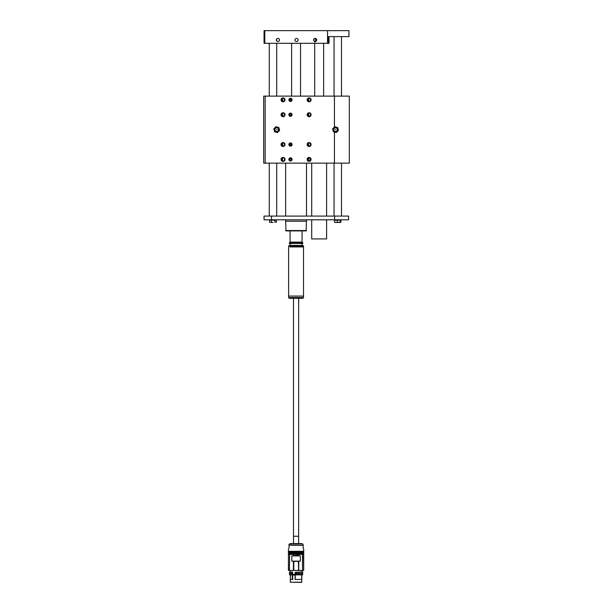 <?xml version="1.0" encoding="UTF-8"?>
<svg xmlns="http://www.w3.org/2000/svg" width="613" height="613" viewBox="0 0 613 613"><rect width="100%" height="100%" fill="white"/><g stroke="black" fill="none" stroke-linecap="round" stroke-linejoin="round"><path stroke-width="0.92" d="M290.485 157.817A1.601 1.601 0 0 0 288.884 159.418A1.601 1.601 0 0 0 290.485 161.02C288.416 159.955 288.416 158.89 290.485 157.817C292.554 158.89 292.554 159.955 290.485 161.02A1.601 1.601 0 0 0 292.087 159.418A1.601 1.601 0 0 0 290.485 157.817M290.485 146.132A1.601 1.601 0 0 0 292.087 144.53A1.601 1.601 0 0 0 290.485 142.929A1.601 1.601 0 0 0 288.884 144.53A1.601 1.601 0 0 0 290.485 146.132C288.416 145.059 288.416 143.994 290.485 142.929L291.39 145.848M290.485 113.137A1.601 1.601 0 0 0 288.884 114.738A1.601 1.601 0 0 0 290.485 116.34A1.601 1.601 0 0 0 292.087 114.738A1.601 1.601 0 0 0 290.485 113.137C288.416 114.21 288.416 115.275 290.485 116.34C292.562 115.275 292.562 114.202 290.485 113.137M290.485 98.241A1.601 1.601 0 0 0 288.884 99.842A1.601 1.601 0 0 0 290.485 101.444A1.601 1.601 0 0 0 292.087 99.842A1.601 1.601 0 0 0 290.485 98.241C288.416 99.314 288.416 100.379 290.485 101.444C292.562 100.379 292.562 99.306 290.485 98.241M335.541 127.772L334.43 128.14M282.647 97.911L283.037 97.873A1.977 1.977 0 0 0 281.068 99.842A1.977 1.977 0 0 0 283.037 101.819L282.271 98.026M308.707 97.911L309.105 97.873A1.977 1.977 0 0 0 307.136 99.842A1.977 1.977 0 0 0 309.105 101.819L308.331 98.026M308.707 157.487L309.105 157.449A1.977 1.977 0 0 0 307.136 159.418A1.977 1.977 0 0 0 309.105 161.395L308.331 157.602M282.647 157.487L283.037 157.449A1.977 1.977 0 0 0 281.068 159.418A1.977 1.977 0 0 0 283.037 161.395A1.977 1.977 0 0 0 285.014 159.418A1.977 1.977 0 0 0 283.037 157.449C285.589 158.767 285.589 160.085 283.037 161.395M282.647 161.357L282.271 157.602M282.647 112.807L283.037 112.761A1.977 1.977 0 0 0 281.068 114.738A1.977 1.977 0 0 0 283.037 116.715L282.271 112.922M308.707 112.807L309.105 112.761A1.977 1.977 0 0 0 307.136 114.738A1.977 1.977 0 0 0 309.105 116.715L308.331 112.922M308.707 142.591L309.105 142.553A1.977 1.977 0 0 0 307.136 144.53A1.977 1.977 0 0 0 309.105 146.499L308.331 142.714M282.647 142.591L283.037 142.553A1.977 1.977 0 0 0 281.068 144.53A1.977 1.977 0 0 0 283.037 146.499L282.271 142.714M334.43 127.06L334.43 96.118L349.318 96.118L349.318 163.142L263.682 163.142L263.682 96.118L265.168 96.118L265.168 163.142M334.43 96.118L265.168 96.118M283.037 101.819A1.977 1.977 0 0 0 285.014 99.842A1.977 1.977 0 0 0 283.037 97.873C285.589 99.191 285.589 100.501 283.037 101.819M309.105 101.819A1.977 1.977 0 0 0 311.082 99.842A1.977 1.977 0 0 0 309.105 97.873C311.657 99.191 311.657 100.501 309.105 101.819M309.105 161.395A1.977 1.977 0 0 0 311.082 159.418A1.977 1.977 0 0 0 309.105 157.449L310.921 160.192M283.037 116.715A1.977 1.977 0 0 0 285.014 114.738A1.977 1.977 0 0 0 283.037 112.761C285.589 114.079 285.589 115.397 283.037 116.715M309.105 116.715A1.977 1.977 0 0 0 311.082 114.738A1.977 1.977 0 0 0 309.105 112.761C311.657 114.079 311.657 115.397 309.105 116.715M309.105 146.499A1.977 1.977 0 0 0 311.082 144.53A1.977 1.977 0 0 0 309.105 142.553C311.657 143.871 311.657 145.189 309.105 146.499M283.037 146.499A1.977 1.977 0 0 0 285.014 144.53A1.977 1.977 0 0 0 283.037 142.553C285.589 143.871 285.589 145.189 283.037 146.499M335.541 131.496L336.575 131.182M337.089 128.6L336.575 128.086M310.676 160.614L309.504 161.357M298.646 569.806L298.362 561.378L293.788 561.378L293.788 569.615L293.397 569.615L293.397 561.347L291.811 561.125L291.811 555.914L293.397 555.692L293.504 555.049L293.788 555.654L298.753 555.24L298.753 555.692L300.339 555.914L300.339 561.125L298.753 561.347L298.753 569.615L298.362 569.615M303.703 569.822L303.711 570.435L288.439 570.435L288.439 569.822M303.703 569.615L303.703 555.033L303.703 569.615M303.711 555.033L303.711 554.42L288.439 554.42L288.439 569.615L288.439 555.24M289.642 555.24L289.428 569.615L289.62 555.125M302.508 555.24L302.523 569.73L302.722 555.24M293.397 569.615L293.788 569.615M293.397 561.347L293.788 561.378M298.753 561.347L298.362 561.378M291.811 561.125L300.339 561.125M291.811 555.914L300.339 555.914M298.362 555.654L298.753 555.692M293.397 555.692L293.788 555.654M298.362 555.24L298.753 555.24M288.439 554.121L303.711 554.121L288.662 554.42L288.439 553.232L303.711 553.232L303.711 551.892L288.439 551.892L288.439 551.294L303.711 551.294L303.711 551.892M288.439 553.232L288.439 552.635L303.711 552.635M303.151 548.466C303.895 549.21 303.895 549.21 303.151 548.466C303.895 549.21 303.895 549.21 303.151 548.466L303.151 544.275L303.151 545.44L288.999 545.21M301.834 543.716L290.317 543.716A1.487 1.487 0 0 1 290.823 543.624L301.32 543.624A1.487 1.487 0 0 1 301.834 543.716L302.73 544.038A1.487 1.487 0 0 1 303.151 544.275M288.999 548.466C288.256 549.21 288.256 549.21 288.999 548.466L288.999 544.39M302.73 544.038L289.42 544.038A1.487 1.487 0 0 0 288.999 544.275M302.109 570.435L302.102 572.151L302.699 572.151M290.041 570.435L302.033 570.511M290.118 572.067L290.118 570.511M290.179 572.036L292.493 572.036L292.7 574.58L295.029 574.58L295.412 572.35L302.102 571.998M292.409 574.902L289.374 574.527L292.6 574.327L292.776 575.055L295.022 575.055L295.091 574.327L292.6 574.327L292.57 573.285L292.117 573.262L292.225 572.258L292.677 572.258M292.493 572.036L292.485 573.347L289.964 573.339L292.524 573.416L289.964 573.339M295.52 572.32L302.776 572.075M295.412 572.35L295.213 573.262L302.776 573.262L302.776 572.151L302.776 573.262M295.037 572.703L295.527 572.473M295.106 573.262L295.106 579.446L301.68 579.446L301.726 574.902L295.106 574.825M292.447 572.113L289.52 572.113L292.064 572.182M295.091 574.381L302.178 574.458L302.178 573.339L295.152 573.416L295.152 574.327M290.041 573.416L290.041 574.381L292.6 574.381M301.971 574.902L302.699 574.458L295.159 574.419M301.864 582.204L290.286 582.204L301.711 582.35L301.849 575.055L301.68 579.446M290.47 574.902L290.286 582.204M292.6 574.603L292.776 579.446L292.531 574.825M290.47 579.446L292.531 579.446M295.106 579.446L295.091 574.603M292.117 572.258L292.117 573.262L289.374 573.262L292.531 573.262M295.228 573.339L302.699 573.339M295.19 574.902L295.236 579.446M295.228 574.902L302.776 574.825L295.228 574.902L295.228 574.458M285.65 219.806L285.65 221.232L306.5 221.232L285.65 221.232L306.5 221.232L285.65 221.232L286.018 230.917L306.125 230.917L306.5 219.806M298.646 298.316L298.646 536.252L293.504 536.252L293.504 543.624M293.504 298.316L293.504 536.252M285.65 216.083L285.65 163.142M306.5 216.083L306.5 163.142M281.704 160.238C282.601 161.594 283.49 161.594 284.378 160.238L284.608 159.418L284.378 160.238A1.563 1.563 0 0 1 281.704 160.238L281.704 158.606L281.474 159.418M281.704 100.655C282.601 102.019 283.49 102.019 284.378 100.655L284.608 99.842L284.378 100.655A1.563 1.563 0 0 1 281.704 100.655L281.704 99.03L281.474 99.842M281.704 145.342C282.601 146.706 283.49 146.706 284.378 145.342L284.608 144.53L284.378 145.342A1.563 1.563 0 0 1 281.704 145.342L281.704 143.718L281.474 144.53M281.704 115.551C282.601 116.914 283.49 116.914 284.378 115.551L284.608 114.738L284.378 115.551A1.563 1.563 0 0 1 281.704 115.551L281.704 113.926L281.474 114.738M284.608 114.738L284.378 113.926C283.482 112.562 282.593 112.562 281.704 113.926A1.563 1.563 0 0 1 284.378 113.926M284.608 144.53L284.378 143.718C283.482 142.354 282.593 142.354 281.704 143.718A1.563 1.563 0 0 1 284.378 143.718M284.608 99.842L284.378 99.03C283.482 97.666 282.593 97.666 281.704 99.03A1.563 1.563 0 0 1 284.378 99.03M284.608 159.418L284.378 158.606C283.482 157.25 282.593 157.25 281.704 158.606A1.563 1.563 0 0 1 284.378 158.606M307.772 160.238C308.661 161.594 309.557 161.594 310.446 160.238L310.668 159.418L310.446 160.238A1.563 1.563 0 0 1 307.772 160.238L307.772 158.606L307.542 159.418M307.772 100.655C308.661 102.019 309.557 102.019 310.446 100.655L310.668 99.842L310.446 100.655A1.563 1.563 0 0 1 307.772 100.655L307.772 99.03L307.542 99.842M307.772 145.342C308.661 146.706 309.557 146.706 310.446 145.342L310.668 144.53L310.446 145.342A1.563 1.563 0 0 1 307.772 145.342L307.772 143.718L307.542 144.53M307.772 115.551C308.661 116.914 309.557 116.914 310.446 115.551L310.668 114.738L310.446 115.551A1.563 1.563 0 0 1 307.772 115.551L307.772 113.926L307.542 114.738M310.668 114.738L310.446 113.926C309.55 112.562 308.661 112.562 307.772 113.926A1.563 1.563 0 0 1 310.446 113.926M310.668 144.53L310.446 143.718C309.55 142.354 308.661 142.354 307.772 143.718A1.563 1.563 0 0 1 310.446 143.718M310.668 99.842L310.446 99.03C309.55 97.666 308.661 97.666 307.772 99.03A1.563 1.563 0 0 1 310.446 99.03M310.668 159.418L310.446 158.606C309.55 157.25 308.661 157.25 307.772 158.606A1.563 1.563 0 0 1 310.446 158.606M290.202 157.962L290.777 157.962M290.777 160.882L290.202 160.882M290.202 98.379L290.777 98.379M290.777 101.306L290.202 101.306M290.202 143.067L290.777 143.067M290.777 145.986L290.202 145.986M290.202 113.275L290.777 113.275M290.777 116.202L290.202 116.202M337.388 131.473L338.453 130.408L338.062 128.96A2.605 2.605 0 0 1 334.874 132.147L336.322 132.538L337.388 131.473M337.342 130.117A1.862 1.862 0 0 0 336.024 127.833A1.862 1.862 0 0 0 333.748 129.151A1.862 1.862 0 0 0 335.066 131.435A1.862 1.862 0 0 0 337.342 130.117M333.702 127.788A2.605 2.605 0 0 1 338.062 128.96L337.671 127.504L334.759 126.73L332.637 128.853L333.028 130.308A2.605 2.605 0 0 1 333.702 127.788M334.874 132.147A2.605 2.605 0 0 1 333.028 130.308L333.418 131.764L334.874 132.147M335.181 129.535L335.901 129.726L335.181 129.535M278.555 131.473L279.62 130.408L279.229 128.96A2.605 2.605 0 0 1 276.042 132.147L277.49 132.538L278.555 131.473M278.509 130.117A1.862 1.862 0 0 0 277.191 127.833A1.862 1.862 0 0 0 274.915 129.151A1.862 1.862 0 0 0 276.233 131.435A1.862 1.862 0 0 0 278.509 130.117M274.869 127.788A2.605 2.605 0 0 1 279.229 128.96L278.838 127.504L275.927 126.73L273.804 128.853L274.195 130.308A2.605 2.605 0 0 1 274.869 127.788M276.042 132.147A2.605 2.605 0 0 1 274.195 130.308L274.586 131.764L276.042 132.147M276.348 129.535L277.068 129.726L276.348 129.535M291.734 100.662A1.487 1.487 0 0 0 291.305 98.593A1.487 1.487 0 0 0 289.244 99.03A1.487 1.487 0 0 0 289.673 101.091A1.487 1.487 0 0 0 291.734 100.662M291.604 100.57A1.333 1.333 0 0 1 289.757 100.961A1.333 1.333 0 0 1 289.374 99.114A1.333 1.333 0 0 1 291.213 98.731A1.333 1.333 0 0 1 291.604 100.57M289.834 100.846A1.195 1.195 0 0 0 291.489 100.501A1.195 1.195 0 0 0 291.144 98.839A1.195 1.195 0 0 0 289.482 99.191A1.195 1.195 0 0 0 289.834 100.846M290.876 100.609L291.344 99.888L290.96 99.122L290.102 99.076L289.627 99.796L290.018 100.563L290.876 100.609M291.734 115.551A1.487 1.487 0 0 0 291.305 113.489A1.487 1.487 0 0 0 289.244 113.926A1.487 1.487 0 0 0 289.673 115.987A1.487 1.487 0 0 0 291.734 115.551M291.604 115.466A1.333 1.333 0 0 1 289.757 115.849A1.333 1.333 0 0 1 289.374 114.01A1.333 1.333 0 0 1 291.213 113.627A1.333 1.333 0 0 1 291.604 115.466M289.834 115.742A1.195 1.195 0 0 0 291.489 115.397A1.195 1.195 0 0 0 291.144 113.734A1.195 1.195 0 0 0 289.482 114.079A1.195 1.195 0 0 0 289.834 115.742M290.876 115.505L291.344 114.784L290.96 114.018L290.102 113.972L289.627 114.692L290.018 115.459L290.876 115.505M291.734 145.342A1.487 1.487 0 0 0 291.305 143.281A1.487 1.487 0 0 0 289.244 143.71A1.487 1.487 0 0 0 289.673 145.771A1.487 1.487 0 0 0 291.734 145.342M291.604 145.258A1.333 1.333 0 0 1 289.757 145.641A1.333 1.333 0 0 1 289.374 143.802A1.333 1.333 0 0 1 291.213 143.411A1.333 1.333 0 0 1 291.604 145.258M289.834 145.534A1.195 1.195 0 0 0 291.489 145.181A1.195 1.195 0 0 0 291.144 143.526A1.195 1.195 0 0 0 289.482 143.871A1.195 1.195 0 0 0 289.834 145.534M290.876 145.296L291.344 144.576L290.96 143.81L290.102 143.764L289.627 144.476L290.018 145.25L290.876 145.296M291.734 160.238A1.487 1.487 0 0 0 291.305 158.177A1.487 1.487 0 0 0 289.244 158.606A1.487 1.487 0 0 0 289.673 160.667A1.487 1.487 0 0 0 291.734 160.238M291.604 160.146A1.333 1.333 0 0 1 289.757 160.537A1.333 1.333 0 0 1 289.374 158.698A1.333 1.333 0 0 1 291.213 158.307A1.333 1.333 0 0 1 291.604 160.146M289.834 160.422A1.195 1.195 0 0 0 291.489 160.077A1.195 1.195 0 0 0 291.144 158.415A1.195 1.195 0 0 0 289.482 158.767A1.195 1.195 0 0 0 289.834 160.422M290.876 160.192L291.344 159.472L290.96 158.706L290.102 158.652L289.627 159.372L290.018 160.139L290.876 160.192M291.604 96.118L291.604 43.308M300.539 96.118L300.539 43.308M315.159 41.523A1.563 1.563 0 0 0 316.722 39.96A1.563 1.563 0 0 0 315.159 38.397A1.563 1.563 0 0 0 313.595 39.96A1.563 1.563 0 0 0 315.159 41.523M277.919 41.523A1.563 1.563 0 0 0 279.482 39.96A1.563 1.563 0 0 0 277.919 38.397A1.563 1.563 0 0 0 276.356 39.96A1.563 1.563 0 0 0 277.919 41.523M296.539 41.523A1.563 1.563 0 0 0 298.102 39.96A1.563 1.563 0 0 0 296.539 38.397A1.563 1.563 0 0 0 294.976 39.96A1.563 1.563 0 0 0 296.539 41.523M327.541 30.65L264.793 30.65L264.793 43.308L327.541 43.308L327.541 30.65L348.95 30.65L348.95 36.611L328.453 36.611L328.453 43.308L329.028 43.308L329.028 36.611M264.793 43.308L264.05 43.308L264.05 30.65L264.793 30.65M327.541 43.308L328.453 43.308M271.498 216.083L271.498 219.806L264.05 219.806L264.05 216.083L348.575 216.083L348.575 219.806L334.614 219.806L334.614 216.083M271.498 219.806L334.614 219.806M334.775 222.404L335.962 222.419L334.598 222.151L334.598 220.182L340.958 220.182L340.782 222.404M340.728 222.419L335.962 222.419L340.958 222.151M340.499 220.182L340.499 222.151M337.319 220.182L337.319 222.151M269.659 222.213L270.502 222.419L269.551 222.151L269.551 220.182L276.425 220.182L276.425 222.151L275.651 222.419L276.317 222.213M273.16 222.419L270.502 222.419L273.16 222.419M276.425 222.151L275.651 222.419M269.551 222.151L270.325 222.419M271.444 220.182L271.444 222.151M274.885 220.182L274.885 222.151M315.289 38.397L316.17 38.765M316.446 40.841L316.446 39.079M315.281 38.765L315.281 41.377C314.415 42.351 314.523 42.351 315.611 41.377M326.606 238.924L311.711 238.924L326.606 238.924L326.606 219.806M302.776 243.468L289.374 243.468L302.776 243.468L302.776 242.832L289.374 242.832L290.079 242.089L302.071 242.089L302.071 230.917L290.079 230.917L290.079 242.089M290.118 243.576L290.118 245.438L302.776 245.438L302.033 245.438L302.033 243.576M290.125 246.924L303.519 246.924L290.125 246.924M288.623 246.181L288.623 297.566L303.519 297.566L303.519 296.079L288.623 296.079L303.519 296.079L303.519 246.181L288.623 246.181L289.374 245.438M302.561 298.316L289.581 298.316M292.884 298.316L292.003 298.316M334.43 163.142L334.43 132.033M292.646 574.825L295.083 574.825M292.524 574.327L292.6 573.416M292.317 579.446L292.317 574.902M292.669 579.446L292.669 575.055M295.083 575.055L295.083 579.446M289.443 574.902L292.531 574.527M295.106 574.527L302.699 574.458M285.65 230.542L306.5 230.542M303.711 554.121L303.711 553.232M303.711 551.294L303.711 549.026M288.439 552.635L288.439 551.892M289.374 573.262L289.374 572.22M288.439 551.294L288.439 549.026M290.317 543.716L289.42 544.038M298.646 536.252L298.646 543.624M269.26 216.083L269.26 163.142M269.26 96.118L269.26 43.308M276.708 216.083L276.708 163.142M276.708 96.118L276.708 43.308M276.708 40.948L276.708 38.971M334.054 216.083L334.054 163.142M334.054 96.118L334.054 36.611M341.502 216.083L341.502 163.142M341.502 96.118L341.502 36.611M323.626 96.118L323.626 43.308M314.691 96.118L314.691 43.308M326.606 216.083L326.606 163.142M311.711 238.924L311.711 219.806M311.711 216.083L311.711 163.142M303.519 246.181L302.776 245.438M302.776 242.832L302.071 242.089M289.374 243.468L289.374 242.832M303.519 297.566L302.776 298.316M288.623 297.566L289.374 298.316"/></g></svg>
